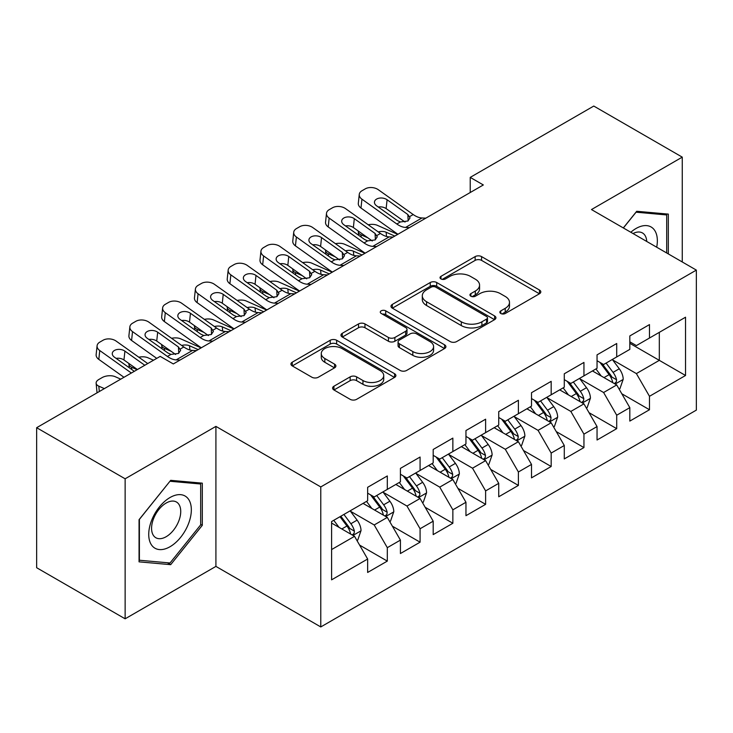 <?xml version="1.0" encoding="UTF-8"?>
<svg xmlns="http://www.w3.org/2000/svg" width="733" height="733" viewBox="0 0 733 733"><rect width="100%" height="100%" fill="white"/><g stroke="black" fill="none" stroke-linecap="round" stroke-linejoin="round"><path stroke-width="1.1" d="M500.795 313.486A3.189 1.842 0 0 0 505.294 313.486L539.479 293.75A4.554 2.63 0 0 0 540.807 291.89A4.554 2.63 0 0 0 539.479 290.03L481.572 256.605A4.554 2.63 0 0 0 475.14 256.605L440.964 276.341A3.189 1.842 0 0 0 440.029 277.633A3.189 1.842 0 0 0 440.964 278.934A3.189 1.842 0 0 0 445.462 278.934L449.888 276.387A14.559 8.402 0 0 1 470.476 276.387L475.305 279.172A14.559 8.402 0 0 1 479.565 285.11A14.559 8.402 0 0 1 475.305 291.056L470.879 293.612A3.189 1.842 0 0 0 469.945 294.913A3.189 1.842 0 0 0 470.879 296.205A3.189 1.842 0 0 0 475.378 296.205L479.803 293.658A14.559 8.402 0 0 1 500.392 293.658L505.22 296.444A14.559 8.402 0 0 1 509.481 302.381A14.559 8.402 0 0 1 505.22 308.327L500.795 310.884A3.189 1.842 0 0 0 499.86 312.185A3.189 1.842 0 0 0 500.795 313.486L500.795 310.884M333.918 386.236A4.554 2.63 0 0 0 332.59 388.096A4.554 2.63 0 0 0 333.918 389.947L350.163 399.329A4.554 2.63 0 0 0 356.604 399.329L394.556 377.413A4.554 2.63 0 0 0 395.893 375.562A4.554 2.63 0 0 0 394.556 373.702L336.658 340.268A4.554 2.63 0 0 0 330.226 340.268L292.265 362.184A4.554 2.63 0 0 0 290.937 364.044A4.554 2.63 0 0 0 292.265 365.904L311.892 377.229A4.554 2.63 0 0 0 318.324 377.229L334.569 367.847A4.554 2.63 0 0 0 335.897 365.996A4.554 2.63 0 0 0 334.569 364.136L324.838 358.519A12.168 7.028 0 0 1 321.274 353.553A12.168 7.028 0 0 1 328.787 347.057A12.168 7.028 0 0 1 342.045 348.578L380.161 370.586A12.168 7.028 0 0 1 383.726 375.562A12.168 7.028 0 0 1 376.212 382.049A12.168 7.028 0 0 1 362.954 380.528L356.604 376.854A4.554 2.63 0 0 0 350.163 376.854L333.918 386.236L333.918 389.947M125.132 478.796L125.132 618.808L215.914 566.398L215.914 426.386L125.132 478.796L36.65 427.706L160.197 356.375L173.309 363.944L483.331 184.954L470.22 177.386L470.22 192.522M215.914 426.386L320.779 486.932L696.35 270.101L696.35 410.114L320.779 626.944L320.779 486.932M682.258 261.965L682.258 157.137L591.476 209.556L696.35 270.101M682.258 157.137L593.776 106.056L470.22 177.386M450.209 341.569A4.554 2.63 0 0 0 456.641 341.569L494.601 319.652A4.554 2.63 0 0 0 495.929 317.801A4.554 2.63 0 0 0 494.601 315.941L436.703 282.517A4.554 2.63 0 0 0 430.262 282.517L392.311 304.424A4.554 2.63 0 0 0 390.973 306.284A4.554 2.63 0 0 0 392.311 308.144L450.209 341.569M382.479 314.173A3.189 1.842 0 0 1 385.714 314.622L385.714 310.838L444.583 344.822A4.554 2.63 0 0 1 445.911 346.682A4.554 2.63 0 0 1 444.583 348.532L406.623 370.449A4.554 2.63 0 0 1 400.191 370.449L342.284 337.024L342.284 333.304A4.554 2.63 0 0 0 340.955 335.164A4.554 2.63 0 0 0 342.284 337.024M342.284 333.304L358.529 323.931A4.554 2.63 0 0 1 364.961 323.931L388.444 337.482A4.554 2.63 0 0 0 394.876 337.482L405.661 331.261A4.554 2.63 0 0 0 406.989 329.41A4.554 2.63 0 0 0 405.661 327.55L381.206 313.431A3.189 1.842 0 0 1 380.28 312.139A3.189 1.842 0 0 1 382.241 310.435A3.189 1.842 0 0 1 385.714 310.838M629.821 343.319L659.315 360.352L659.315 332.351L685.538 317.215L649.484 338.023L649.484 324.591L629.821 335.943L629.821 349.375L616.71 356.944L616.71 343.511L597.047 354.864L597.047 368.296L583.944 375.864L583.944 362.432L564.282 373.784L564.282 387.216L551.17 394.785L551.17 381.352L531.507 392.705L531.507 406.137L518.396 413.705L518.396 400.273L498.733 411.625L498.733 425.058L485.622 432.626L485.622 419.194L465.959 430.546L465.959 443.978L452.857 451.546L452.857 438.114L433.194 449.466L433.194 462.899L420.082 470.467L420.082 457.035L400.42 468.387L400.42 481.819L387.308 489.387L387.308 475.955L367.645 487.308L367.645 500.74L331.6 521.557L331.6 579.83L367.645 559.022L354.534 536.318L331.6 523.069M685.538 317.215L685.538 375.488L649.484 396.296L636.381 373.592L612.614 359.876M621.795 393.749L649.484 409.738L649.484 396.296M649.484 409.738L629.821 421.09L629.821 407.649L616.71 415.217L603.607 392.512L579.849 378.796M589.02 412.67L616.71 428.658L616.71 415.217M616.71 428.658L597.047 440.011L597.047 426.569L583.944 434.138L570.833 411.433L547.075 397.717M556.246 431.59L583.944 447.579L583.944 434.138M583.944 447.579L564.282 458.931L564.282 445.49L551.17 453.067L538.059 430.353L514.3 416.637M523.481 450.511L551.17 466.5L551.17 453.067M551.17 466.5L531.507 477.852L531.507 464.42L518.396 471.988L505.294 449.274L481.526 435.558M490.707 469.432L518.396 485.42L518.396 471.988M518.396 485.42L498.733 496.772L498.733 483.34L485.622 490.908L472.519 468.195L448.761 454.478M457.933 488.352L485.622 504.341L485.622 490.908M485.622 504.341L465.959 515.693L465.959 502.261L452.857 509.829L439.745 487.124L415.987 473.399M425.158 507.273L452.857 523.261L452.857 509.829M452.857 523.261L433.194 534.614L433.194 521.181L420.082 528.75L406.971 506.045L383.212 492.319M392.393 526.193L420.082 542.182L420.082 528.75M420.082 542.182L400.42 553.534L400.42 540.102L387.308 547.67L374.206 524.965L350.438 511.24M359.619 545.114L387.308 561.102L387.308 547.67M387.308 561.102L367.645 572.455L367.645 559.022M367.645 493.172L374.206 496.956L387.308 489.387M331.6 549.558L354.534 536.318M400.42 474.251L406.971 478.035L420.082 470.467M374.206 524.965L387.308 517.397L363.055 503.388M400.42 540.102L387.308 517.397M433.194 455.33L439.745 459.115L452.857 451.546M406.971 506.045L420.082 498.477L395.829 484.467M433.194 521.181L420.082 498.477M465.959 436.41L472.519 440.194L485.622 432.626M439.745 487.124L452.857 479.556L428.603 465.547M465.959 502.261L452.857 479.556M498.733 417.489L505.294 421.273L518.396 413.705M472.519 468.195L485.622 460.626L461.378 446.626M498.733 483.34L485.622 460.626M531.507 398.569L538.059 402.353L551.17 394.785M505.294 449.274L518.396 441.706L494.143 427.706M531.507 464.42L518.396 441.706M564.282 379.648L570.833 383.432L583.944 375.864M538.059 430.353L551.17 422.785L526.917 408.785M564.282 445.49L551.17 422.785M597.047 360.728L603.607 364.512L616.71 356.944M570.833 411.433L583.944 403.865L559.691 389.864M597.047 426.569L583.944 403.865M629.821 341.807L636.381 345.591L649.484 338.023M603.607 392.512L616.71 384.944L592.466 370.944M629.821 407.649L616.71 384.944M36.65 427.706L36.65 567.727L125.132 618.808M215.914 566.398L320.779 626.944M636.381 373.592L659.315 360.352L685.538 375.488M668.331 253.92L668.331 214.109L636.702 211.278L623.316 227.936M202.308 525.323L202.308 483.157L170.688 480.335L139.059 519.679L139.059 561.845L170.688 564.667L202.308 525.323L200.677 524.379M502.068 313.935L505.22 312.111A14.559 8.402 0 0 0 509.481 306.165L509.481 302.381M479.565 285.11L479.565 288.894A14.559 8.402 0 0 1 475.305 294.84L472.153 296.654M539.415 293.786L481.572 260.389A4.554 2.63 0 0 0 475.14 260.389L442.237 279.383M494.537 319.689L436.703 286.301A4.554 2.63 0 0 0 430.262 286.301L392.366 308.181M486.556 319.102A3.189 1.842 0 0 0 487.491 317.801A3.189 1.842 0 0 0 486.556 316.5L435.732 287.153A3.189 1.842 0 0 0 431.233 287.153L426.569 289.847A14.559 8.402 0 0 0 422.3 295.793A14.559 8.402 0 0 0 426.569 301.73L461.304 321.796A14.559 8.402 0 0 0 481.893 321.796L486.556 319.102L486.556 322.886A3.189 1.842 0 0 0 487.491 321.585L487.491 317.801M422.3 295.793L422.3 299.577A14.559 8.402 0 0 0 426.569 305.514L426.569 301.73M486.556 322.886L481.893 325.58A14.559 8.402 0 0 1 461.304 325.58L426.569 305.514M342.348 337.052L358.529 327.715L358.529 323.931M406.989 329.41L406.989 333.194A4.554 2.63 0 0 1 405.661 335.045L394.876 341.266A4.554 2.63 0 0 1 388.444 341.266L364.961 327.715A4.554 2.63 0 0 0 358.529 327.715M385.714 314.622L444.519 348.569M412.816 351.556A12.168 7.028 0 0 0 426.075 353.077A12.168 7.028 0 0 0 433.588 346.59A12.168 7.028 0 0 0 430.024 341.615L416.591 333.863A4.554 2.63 0 0 0 410.159 333.863L399.384 340.085A4.554 2.63 0 0 0 398.056 341.945A4.554 2.63 0 0 0 399.384 343.804L412.816 351.556L412.816 355.34A12.168 7.028 0 0 0 426.075 356.861A12.168 7.028 0 0 0 433.588 350.374L433.588 346.59M398.056 341.945L398.056 345.729A4.554 2.63 0 0 0 399.384 347.589L399.384 343.804M412.816 355.34L399.384 347.589M383.726 375.562L383.726 379.346A12.168 7.028 0 0 1 376.212 385.833A12.168 7.028 0 0 1 362.954 384.312L356.604 380.638A4.554 2.63 0 0 0 350.163 380.638L333.982 389.983M321.274 353.553L321.274 357.337A12.168 7.028 0 0 0 324.838 362.304L324.838 358.519M334.505 367.884L324.838 362.304M394.501 377.449L336.658 344.052A4.554 2.63 0 0 0 330.226 344.052L292.33 365.932M167.344 562.742L170.688 564.667M619.138 389.15L619.926 388.692L623.206 379.236A12.278 7.092 -120 0 0 619.284 368.772L612.321 359.482M397.753 234.368L377.367 225.333A9.272 4.7 -5.4 0 0 368.223 224.774M601.225 376.011L595.938 368.937M367.865 237.84L360.984 234.789L361.204 237.089M593.455 371.521L592.86 370.715M614.401 383.616L616.306 381.902L616.572 379.758A12.278 7.092 -120 0 0 613.054 372.373L606.09 363.073M602.123 363.66L610.717 375.131A6.258 3.61 60 0 1 611.853 377.037L616.572 379.758M358.364 231.087A9.272 4.7 -5.4 0 0 358.309 231.885A9.272 4.7 -5.4 0 0 360.984 234.789M378.265 231.912A7.412 3.757 174.6 0 1 386.135 232.233L394.803 236.072M599.96 362.404L609.123 374.636A12.278 7.092 60 0 1 612.641 382.03L612.889 382.736M409.435 227.624L405.56 227.441A23.172 13.377 60 0 1 396.828 224.005L361.928 199.174L360.984 208.025A9.272 5.937 -173.9 0 1 358.318 203.261L359.262 194.41A9.272 5.937 6.1 0 0 361.928 199.174M397.973 234.239A34.763 20.066 60 0 1 395.884 232.856L360.984 208.025M425.818 218.159L421.942 217.976A23.172 13.377 60 0 1 413.21 214.54L378.31 189.719A9.272 5.937 6.1 0 0 365.245 188.867L361.974 190.763A9.272 5.937 6.1 0 0 359.262 194.41M408.153 220.844L407.841 214.522L410.04 217.884L407.878 221.009L400.355 221.962L397.359 220.578L376.597 205.808A7.412 4.746 -173.9 0 1 374.462 201.996A7.412 4.746 -173.9 0 1 376.634 199.074A7.412 4.746 -173.9 0 1 387.088 199.752L386.135 208.612L405.047 222.062M386.135 208.612A7.412 4.746 6.1 0 0 378.292 207.018M407.841 214.522L387.088 199.752M586.363 408.07L587.151 407.612L590.432 398.156A12.278 7.092 -120 0 0 586.51 387.693L579.546 378.402M364.979 253.288L344.602 244.254A9.272 4.7 -5.4 0 0 335.448 243.695M568.451 394.931L563.164 387.867M335.091 256.761L328.21 253.71L328.43 256.009M560.69 390.442L560.085 389.635M581.626 402.536L583.532 400.823L583.798 398.679A12.278 7.092 -120 0 0 580.279 391.294L573.325 381.994M569.349 382.58L577.943 394.052A6.258 3.61 60 0 1 579.079 395.957L583.798 398.679M325.599 250.008A9.272 4.7 -5.4 0 0 325.534 250.805A9.272 4.7 -5.4 0 0 328.21 253.71M345.49 250.833A7.412 3.757 174.6 0 1 353.37 251.153L362.029 254.992M567.186 381.325L576.349 393.557A12.278 7.092 60 0 1 579.867 400.951L580.115 401.657M553.598 426.991L554.386 426.533L557.657 417.077A12.278 7.092 -120 0 0 553.736 406.613L546.772 397.323M332.205 272.209L311.827 263.174A9.272 4.7 -5.4 0 0 302.683 262.616M535.686 413.852L530.39 406.788M302.317 275.681L295.436 272.63L295.656 274.93M527.916 409.362L527.311 408.556M548.852 421.457L550.758 419.743L551.024 417.599A12.278 7.092 -120 0 0 547.514 410.214L540.551 400.914M536.574 401.501L545.178 412.972A6.258 3.61 60 0 1 546.314 414.878L551.024 417.599M292.824 268.929A9.272 4.7 -5.4 0 0 292.769 269.726A9.272 4.7 -5.4 0 0 295.436 272.63M312.725 269.753A7.412 3.757 174.6 0 1 320.596 270.074L329.254 273.913M534.412 400.245L543.574 412.477A12.278 7.092 60 0 1 547.093 419.872L547.34 420.577M376.661 246.545L372.785 246.361A23.172 13.377 60 0 1 364.054 242.925L329.154 218.095L328.21 226.946A9.272 5.937 -173.9 0 1 325.553 222.181L326.497 213.33A9.272 5.937 6.1 0 0 329.154 218.095M365.199 253.16A34.763 20.066 60 0 1 363.11 251.776L328.21 226.946M393.044 237.08L389.177 236.896A23.172 13.377 60 0 1 380.436 233.461L345.545 208.639A9.272 5.937 6.1 0 0 332.48 207.787L329.199 209.684A9.272 5.937 6.1 0 0 326.497 213.33M375.388 239.764L375.067 233.442L377.266 236.805L375.104 239.938L367.581 240.882L364.585 239.499L343.823 224.729A7.412 4.746 -173.9 0 1 341.697 220.917A7.412 4.746 -173.9 0 1 343.859 217.994A7.412 4.746 -173.9 0 1 354.314 218.672L353.37 227.532L372.272 240.983M353.37 227.532A7.412 4.746 6.1 0 0 345.518 225.938M375.067 233.442L354.314 218.672M343.887 265.465L340.011 265.282A23.172 13.377 60 0 1 331.279 261.846L296.389 237.016L295.436 245.867A9.272 5.937 -173.9 0 1 292.779 241.102L293.722 232.251A9.272 5.937 6.1 0 0 296.389 237.016M332.425 272.08A34.763 20.066 60 0 1 330.336 270.697L295.436 245.867M360.269 256L356.403 255.826A23.172 13.377 60 0 1 347.671 252.381L312.771 227.56A9.272 5.937 6.1 0 0 299.705 226.708L296.425 228.604A9.272 5.937 6.1 0 0 293.722 232.251M342.613 258.685L342.302 252.363L344.492 255.725L342.329 258.859L334.816 259.803L331.811 258.419L311.049 243.649A7.412 4.746 -173.9 0 1 308.923 239.838A7.412 4.746 -173.9 0 1 311.085 236.915A7.412 4.746 -173.9 0 1 321.54 237.593L320.596 246.453L339.507 259.903M320.596 246.453A7.412 4.746 6.1 0 0 312.744 244.859M342.302 252.363L321.54 237.593M656.695 247.204A30.126 17.39 120 0 0 654.496 230.125A30.126 17.39 120 0 0 630.811 232.26M646.726 241.45A20.625 11.911 120 0 0 644.802 235.119A20.625 11.911 120 0 0 642.484 232.966A20.625 11.911 120 0 0 633.019 233.534M635.987 212.176L666.691 214.952L666.691 252.977M664.657 213.779L666.691 214.952M623.38 227.972L636.052 212.213M151.584 545.068A30.126 17.39 120 0 0 180.684 537.28A30.126 17.39 120 0 0 188.482 499.173A30.126 17.39 120 0 0 159.382 506.97A30.126 17.39 120 0 0 151.584 545.068M153.527 535.594A20.625 11.911 120 0 0 155.845 537.747A20.625 11.911 120 0 0 175.031 528.117A20.625 11.911 120 0 0 178.779 504.176A20.625 11.911 120 0 0 176.47 502.023A20.625 11.911 120 0 0 157.274 511.652A20.625 11.911 120 0 0 153.527 535.594M170.029 481.269L200.677 484L200.677 524.865L170.029 562.981L139.389 560.241L139.389 519.385L169.964 481.233M198.643 482.836L200.677 484M520.824 445.911L521.612 445.453L524.883 435.998A12.278 7.092 -120 0 0 520.971 425.534L514.007 416.243M299.43 291.129L279.053 282.095A9.272 4.7 -5.4 0 0 269.909 281.536M502.911 432.772L497.615 425.708M269.552 294.602L262.671 291.551L262.89 293.851M495.142 428.283L494.546 427.476M516.087 440.377L517.984 438.664L518.258 436.52A12.278 7.092 -120 0 0 514.74 429.135L507.777 419.835M503.8 420.421L512.404 431.893A6.258 3.61 60 0 1 513.54 433.799L518.258 436.52M260.05 287.849A9.272 4.7 -5.4 0 0 259.995 288.646A9.272 4.7 -5.4 0 0 262.671 291.551M279.951 288.674A7.412 3.757 174.6 0 1 287.822 288.994L296.48 292.834M501.647 419.166L510.809 431.398A12.278 7.092 60 0 1 514.319 438.792L514.575 439.498M488.05 464.832L488.838 464.374L492.118 454.918A12.278 7.092 -120 0 0 488.196 444.455L481.233 435.164M266.665 310.05L246.279 301.016A9.272 4.7 -5.4 0 0 237.135 300.457M470.137 451.693L464.85 444.629M236.777 313.522L229.896 310.471L230.116 312.78M462.367 447.203L461.772 446.397M483.313 459.298L485.219 457.584L485.484 455.44A12.278 7.092 -120 0 0 481.966 448.055L475.002 438.755M471.035 439.342L479.629 450.813A6.258 3.61 60 0 1 480.766 452.719L485.484 455.44M227.276 306.77A9.272 4.7 -5.4 0 0 227.221 307.567A9.272 4.7 -5.4 0 0 229.896 310.471M247.177 307.603A7.412 3.757 174.6 0 1 255.047 307.915L263.715 311.754M468.873 438.096L478.035 450.328A12.278 7.092 60 0 1 481.554 457.713L481.801 458.418M311.113 284.386L307.246 284.202A23.172 13.377 60 0 1 298.505 280.766L263.614 255.936L262.671 264.787A9.272 5.937 -173.9 0 1 260.004 260.023L260.948 251.172A9.272 5.937 6.1 0 0 263.614 255.936M299.66 291.001A34.763 20.066 60 0 1 297.561 289.617L262.671 264.787M327.504 274.921L323.629 274.747A23.172 13.377 60 0 1 314.897 271.302L279.997 246.48A9.272 5.937 6.1 0 0 266.931 245.628L263.66 247.525A9.272 5.937 6.1 0 0 260.948 251.172M309.839 277.605L309.528 271.283L311.727 274.646L309.555 277.78L302.042 278.723L299.037 277.34L278.283 262.57A7.412 4.746 -173.9 0 1 276.149 258.758A7.412 4.746 -173.9 0 1 278.32 255.835A7.412 4.746 -173.9 0 1 288.765 256.513L287.822 265.373L306.733 278.824M287.822 265.373A7.412 4.746 6.1 0 0 279.979 263.779M309.528 271.283L288.765 256.513M278.348 303.306L274.472 303.123A23.172 13.377 60 0 1 265.74 299.687L230.84 274.857L229.896 283.708A9.272 5.937 -173.9 0 1 227.23 278.943L228.174 270.092A9.272 5.937 6.1 0 0 230.84 274.857M266.885 309.922A34.763 20.066 60 0 1 264.796 308.538L229.896 283.708M294.73 293.841L290.854 293.667A23.172 13.377 60 0 1 282.123 290.222L247.223 265.401A9.272 5.937 6.1 0 0 234.157 264.549L230.886 266.446A9.272 5.937 6.1 0 0 228.174 270.092M277.065 296.526L276.753 290.204L278.952 293.566L276.79 296.7L269.268 297.644L266.271 296.26L245.509 281.49A7.412 4.746 -173.9 0 1 243.374 277.679A7.412 4.746 -173.9 0 1 245.546 274.765A7.412 4.746 -173.9 0 1 256 275.443L255.047 284.294L273.959 297.745M255.047 284.294A7.412 4.746 6.1 0 0 247.204 282.7M276.753 290.204L256 275.443M455.275 483.753L456.063 483.294L459.344 473.839A12.278 7.092 -120 0 0 455.422 463.375L448.459 454.084M233.891 328.97L213.514 319.936A9.272 4.7 -5.4 0 0 204.36 319.377M437.363 470.613L432.076 463.549M204.003 332.443L197.122 329.392L197.342 331.701M429.602 466.124L428.997 465.318M450.538 478.218L452.444 476.505L452.71 474.361A12.278 7.092 -120 0 0 449.192 466.976L442.237 457.676M438.261 458.262L446.855 469.734A6.258 3.61 60 0 1 447.991 471.64L452.71 474.361M194.511 325.69A9.272 4.7 -5.4 0 0 194.447 326.487A9.272 4.7 -5.4 0 0 197.122 329.392M214.403 326.524A7.412 3.757 174.6 0 1 222.282 326.836L230.941 330.675M436.098 457.016L445.261 469.248A12.278 7.092 60 0 1 448.779 476.633L449.027 477.339M245.573 322.227L241.698 322.044A23.172 13.377 60 0 1 232.966 318.608L198.066 293.777L197.122 302.628A9.272 5.937 -173.9 0 1 194.465 297.864L195.409 289.013A9.272 5.937 6.1 0 0 198.066 293.777M234.111 328.842A34.763 20.066 60 0 1 232.022 327.459L197.122 302.628M261.956 312.762L258.089 312.588A23.172 13.377 60 0 1 249.348 309.143L214.457 284.322A9.272 5.937 6.1 0 0 201.392 283.469L198.112 285.366A9.272 5.937 6.1 0 0 195.409 289.013M244.3 315.447L243.979 309.124L246.178 312.487L244.016 315.621L236.493 316.564L233.497 315.181L212.735 300.411A7.412 4.746 -173.9 0 1 210.609 296.599A7.412 4.746 -173.9 0 1 212.772 293.686A7.412 4.746 -173.9 0 1 223.226 294.364L222.282 303.215L241.184 316.665M222.282 303.215A7.412 4.746 6.1 0 0 214.43 301.62M243.979 309.124L223.226 294.364M422.51 502.673L423.298 502.215L426.569 492.759A12.278 7.092 -120 0 0 422.648 482.296L415.684 473.005M201.117 347.891L180.739 338.857A9.272 4.7 -5.4 0 0 171.595 338.298M404.598 489.534L399.302 482.47M171.229 351.364L164.348 348.312L164.568 350.621M396.828 485.044L396.223 484.238M417.764 497.139L419.67 495.426L419.936 493.282A12.278 7.092 -120 0 0 416.426 485.897L409.463 476.597M405.486 477.183L414.09 488.654A6.258 3.61 60 0 1 415.226 490.56L419.936 493.282M161.736 344.611A9.272 4.7 -5.4 0 0 161.681 345.408A9.272 4.7 -5.4 0 0 164.348 348.312M181.637 345.445A7.412 3.757 174.6 0 1 189.508 345.756L198.167 349.595M403.324 475.937L412.487 488.169A12.278 7.092 60 0 1 416.005 495.554L416.252 496.259M212.799 341.147L208.923 340.964A23.172 13.377 60 0 1 200.191 337.528L165.301 312.698L164.348 321.549A9.272 5.937 -173.9 0 1 161.691 316.784L162.634 307.933A9.272 5.937 6.1 0 0 165.301 312.698M201.337 347.763A34.763 20.066 60 0 1 199.248 346.379L164.348 321.549M229.182 331.683L225.315 331.508A23.172 13.377 60 0 1 216.583 328.063L181.683 303.242A9.272 5.937 6.1 0 0 168.617 302.39L165.337 304.287A9.272 5.937 6.1 0 0 162.634 307.933M211.525 334.367L211.214 328.045L213.404 331.408L211.241 334.541L203.728 335.485L200.723 334.101L179.961 319.331A7.412 4.746 -173.9 0 1 177.835 315.52A7.412 4.746 -173.9 0 1 179.997 312.606A7.412 4.746 -173.9 0 1 190.452 313.284L189.508 322.135L208.419 335.586M189.508 322.135A7.412 4.746 6.1 0 0 181.656 320.541M211.214 328.045L190.452 313.284M389.736 521.594L390.524 521.136L393.795 511.68A12.278 7.092 -120 0 0 389.883 501.216L382.919 491.925M153.518 360.233L147.965 357.777A9.272 4.7 -5.4 0 0 138.821 357.218M371.823 508.455L366.527 501.39M137.126 369.698L131.583 367.233L131.803 369.542M364.054 503.965L363.458 503.159M384.999 516.059L386.896 514.346L387.171 512.202A12.278 7.092 -120 0 0 383.652 504.817L376.689 495.517M372.712 496.104L381.316 507.575A6.258 3.61 60 0 1 382.452 509.481L387.171 512.202M128.962 363.531A9.272 4.7 -5.4 0 0 128.907 364.328A9.272 4.7 -5.4 0 0 131.583 367.233M370.559 494.857L379.721 507.089A12.278 7.092 60 0 1 383.231 514.474L383.487 515.18M180.025 360.068L176.158 359.885A23.172 13.377 60 0 1 167.417 356.449L132.526 331.618L131.583 340.469A9.272 5.937 -173.9 0 1 128.916 335.705L129.86 326.854A9.272 5.937 6.1 0 0 132.526 331.618M156.743 358.373L131.583 340.469M196.417 350.603L192.541 350.429A23.172 13.377 60 0 1 183.809 346.984L148.909 322.163A9.272 5.937 6.1 0 0 135.843 321.311L132.572 323.207A9.272 5.937 6.1 0 0 129.86 326.854M178.751 353.288L178.44 346.966L180.639 350.328L178.467 353.462L170.954 354.406L167.949 353.022L147.196 338.252A7.412 4.746 -173.9 0 1 145.061 334.44A7.412 4.746 -173.9 0 1 147.232 331.527A7.412 4.746 -173.9 0 1 157.677 332.205L156.734 341.056L175.645 354.506M156.734 341.056A7.412 4.746 6.1 0 0 148.891 339.461M178.44 346.966L157.677 332.205M356.962 540.514L357.75 540.056L361.03 530.6A12.278 7.092 -120 0 0 357.108 520.137L350.145 510.846M120.743 379.153L115.191 376.698A9.272 4.7 -5.4 0 0 102.125 377.596L98.854 379.483A9.272 4.7 -5.4 0 0 96.133 383.249A9.272 4.7 -5.4 0 0 98.808 386.154L99.322 391.523M339.049 527.375L333.762 520.311M104.361 388.618L98.808 386.154M352.225 534.98L354.131 533.267L354.396 531.123A12.278 7.092 -120 0 0 350.878 523.738L343.914 514.438M340.845 516.215L348.541 526.496A6.258 3.61 60 0 1 349.678 528.401L354.396 531.123M339.984 516.71L346.947 526.01A12.278 7.092 60 0 1 350.466 533.395L350.713 534.1M131.363 373.024L99.752 350.539L98.808 359.39A9.272 5.937 -173.9 0 1 96.142 354.625L97.086 345.774A9.272 5.937 6.1 0 0 99.752 350.539M123.969 377.293L98.808 359.39M147.745 363.568L116.135 341.083A9.272 5.937 6.1 0 0 103.069 340.231L99.798 342.128A9.272 5.937 6.1 0 0 97.086 345.774M134.313 371.329L114.421 357.173A7.412 4.746 -173.9 0 1 112.286 353.361A7.412 4.746 -173.9 0 1 114.458 350.447A7.412 4.746 -173.9 0 1 124.912 351.125L123.959 359.976L137.41 369.533M123.959 359.976A7.412 4.746 6.1 0 0 116.116 358.382M144.795 365.272L124.912 351.125M505.22 312.111L505.22 308.327M470.879 296.205L470.879 293.612M475.305 294.84L475.305 291.056M440.964 278.934L440.964 276.341M475.14 260.389L475.14 256.605M481.572 260.389L481.572 256.605M539.479 293.75L539.479 290.03M392.311 308.144L392.311 304.424M430.262 286.301L430.262 282.517M436.703 286.301L436.703 282.517M494.601 319.652L494.601 315.941M461.304 325.58L461.304 321.796M481.893 325.58L481.893 321.796M364.961 327.715L364.961 323.931M388.444 341.266L388.444 337.482M394.876 341.266L394.876 337.482M405.661 335.045L405.661 331.261M444.583 348.532L444.583 344.822M350.163 380.638L350.163 376.854M356.604 380.638L356.604 376.854M362.954 384.312L362.954 380.528M334.569 367.847L334.569 364.136M292.265 365.904L292.265 362.184M330.226 344.052L330.226 340.268M336.658 344.052L336.658 340.268M394.556 377.413L394.556 373.702M615.17 384.055L623.123 379.474M613.054 372.373L619.284 368.772M603.992 377.605L609.123 374.636M386.135 232.233L386.538 236.475M400.355 221.962L396.828 224.005M413.21 214.54L409.683 216.583M421.942 217.976L405.56 227.441M582.405 402.976L590.349 398.395M580.279 391.294L586.51 387.693M571.218 396.526L576.349 393.557M353.37 251.153L353.773 255.396M549.631 421.896L557.575 417.315M547.514 410.214L553.736 406.613M538.443 415.446L543.574 412.477M320.596 270.074L320.999 274.316M367.581 240.882L364.054 242.925M380.436 233.461L376.909 235.504M389.177 236.896L372.785 246.361M334.816 259.803L331.279 261.846M347.671 252.381L344.134 254.424M356.403 255.826L340.011 265.282M516.857 440.817L524.801 436.236M514.74 429.135L520.971 425.534M505.678 434.367L510.809 431.398M287.822 288.994L288.225 293.237M484.082 459.738L492.035 455.156M481.966 448.055L488.196 444.455M472.904 453.287L478.035 450.328M255.047 307.915L255.451 312.157M302.042 278.723L298.505 280.766M314.897 271.302L311.369 273.345M323.629 274.747L307.246 284.202M269.268 297.644L265.74 299.687M282.123 290.222L278.595 292.265M290.854 293.667L274.472 303.123M451.317 478.658L459.261 474.077M449.192 466.976L455.422 463.375M440.13 472.208L445.261 469.248M222.282 326.836L222.685 331.078M236.493 316.564L232.966 318.608M249.348 309.143L245.821 311.186M258.089 312.588L241.698 322.044M418.543 497.579L426.487 492.997M416.426 485.897L422.648 482.296M407.356 491.128L412.487 488.169M189.508 345.756L189.911 349.998M203.728 335.485L200.191 337.528M216.583 328.063L213.046 330.107M225.315 331.508L208.923 340.964M385.769 516.499L393.713 511.918M383.652 504.817L389.883 501.216M374.59 510.049L379.721 507.089M170.954 354.406L167.417 356.449M183.809 346.984L180.281 349.027M192.541 350.429L176.158 359.885M352.994 535.429L360.948 530.839M350.878 523.738L357.108 520.137M341.816 528.969L346.947 526.01M358.309 231.885L358.629 235.266M325.534 250.805L325.855 254.186M292.769 269.726L293.09 273.107M259.995 288.646L260.316 292.027M227.221 307.567L227.542 310.948M194.447 326.487L194.767 329.868M161.681 345.408L162.002 348.789M128.907 364.328L129.228 367.709M96.133 383.249L97.049 392.842"/></g></svg>
